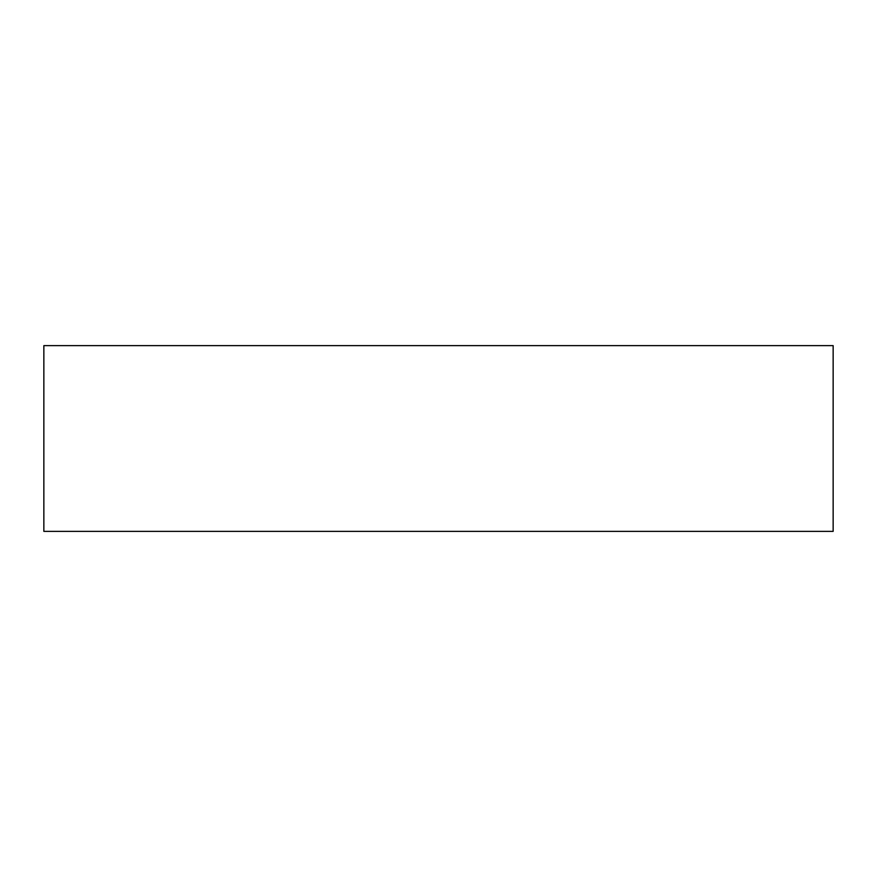 <?xml version="1.0" encoding="UTF-8"?>
<svg xmlns="http://www.w3.org/2000/svg" width="877" height="877" viewBox="0 0 877 877"><rect width="100%" height="100%" fill="white"/><g stroke="black" fill="none" stroke-linecap="round" stroke-linejoin="round"><path stroke-width="1.32" d="M833.15 531.363L833.15 345.637L43.85 345.637L43.85 531.363L833.15 531.363L43.85 531.363L43.85 345.637L833.15 345.637L833.15 531.363"/></g></svg>
